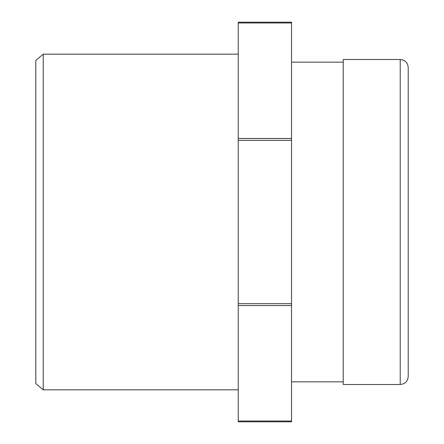 <?xml version="1.0" encoding="UTF-8"?>
<svg xmlns="http://www.w3.org/2000/svg" width="444" height="444" viewBox="0 0 444 444"><rect width="100%" height="100%" fill="white"/><g stroke="black" fill="none" stroke-linecap="round" stroke-linejoin="round"><path stroke-width="0.67" d="M400.222 59.496L343.212 59.496L343.212 384.504L400.222 384.504C405.078 384.032 407.742 381.368 408.214 376.512L408.214 67.488C407.742 62.632 405.078 59.968 400.222 59.496L400.222 384.504M43.246 389.832L43.246 54.168L35.786 60.428L35.786 383.572L43.246 389.832L238.25 389.832M238.25 421.8L291.53 421.8L291.53 421.017L238.25 421.017L238.25 421.8M238.25 22.983L291.53 22.983L291.53 22.2L238.25 22.2L238.25 421.017M291.53 22.983L291.53 138.461L238.25 138.461M238.25 140.343L291.53 140.343L291.53 138.461M291.53 140.343L291.53 303.657L238.25 303.657M238.25 305.539L291.53 305.539L291.53 303.657M291.53 305.539L291.53 421.017M238.25 22.2L291.53 22.2M343.212 381.84L291.53 381.84M43.246 54.168L238.25 54.168M291.53 62.16L343.212 62.16"/></g></svg>
